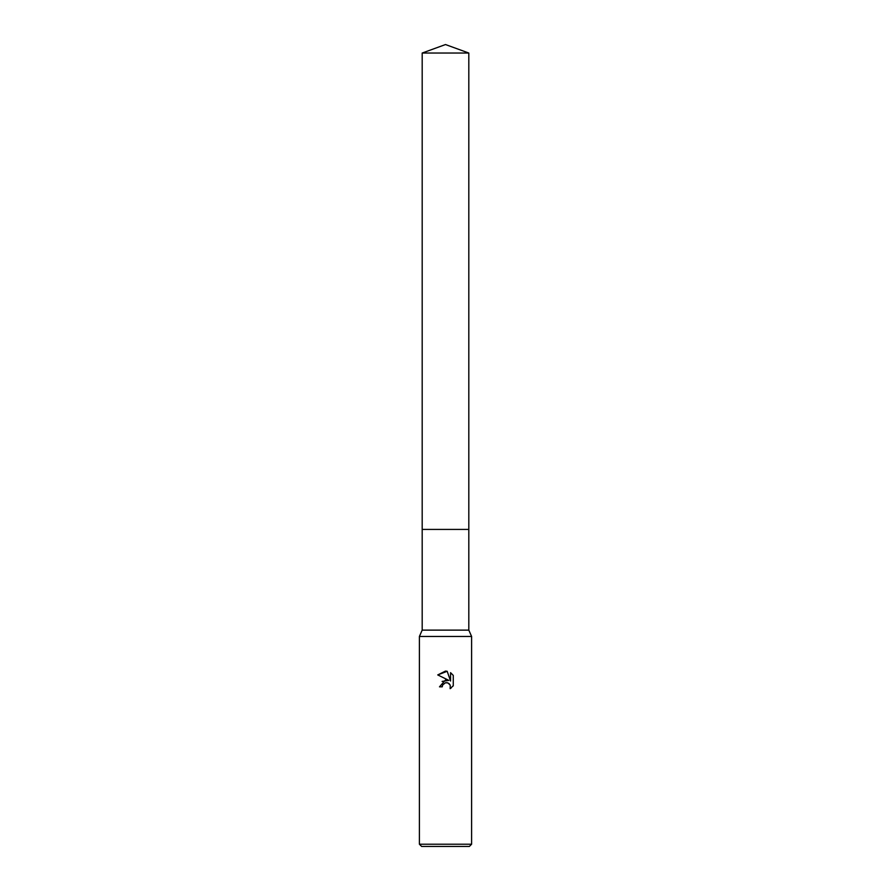 <?xml version="1.0" encoding="UTF-8"?>
<svg xmlns="http://www.w3.org/2000/svg" width="891" height="891" viewBox="0 0 891 891"><rect width="100%" height="100%" fill="white"/><g stroke="black" fill="none" stroke-linecap="round" stroke-linejoin="round"><path stroke-width="1.34" d="M422.189 53.037L468.811 53.037L445.5 44.55L422.189 53.037L422.189 529.421L468.811 529.421L468.811 630.126L471.606 636.464L471.606 844.211L419.394 844.211L421.632 846.45L469.368 846.45L471.606 844.211M468.811 53.037L468.811 529.421L422.189 529.421L422.189 630.126L468.811 630.126M422.189 630.126L419.394 636.464L471.606 636.464M442.682 684.945L445.478 682.751L442.682 684.945L442.237 686.838L439.497 686.838L445.5 679.978L448.83 680.379L437.737 674.921L445.5 671.09L447.182 671.279L450.568 681.025L450.568 672.672L453.263 675.389L453.263 685.691L450.133 688.676L450.256 685.212L448.006 682.963L445.5 682.74L447.215 682.718M442.237 686.838L442.515 685.313M448.975 683.531L450.256 685.212L450.133 688.676L451.18 687.963M452.739 686.404L453.263 685.691M448.83 680.379L442.092 681.415M453.263 675.389L450.568 672.672M447.182 671.279L437.737 674.921M419.394 636.464L419.394 844.211"/></g></svg>
